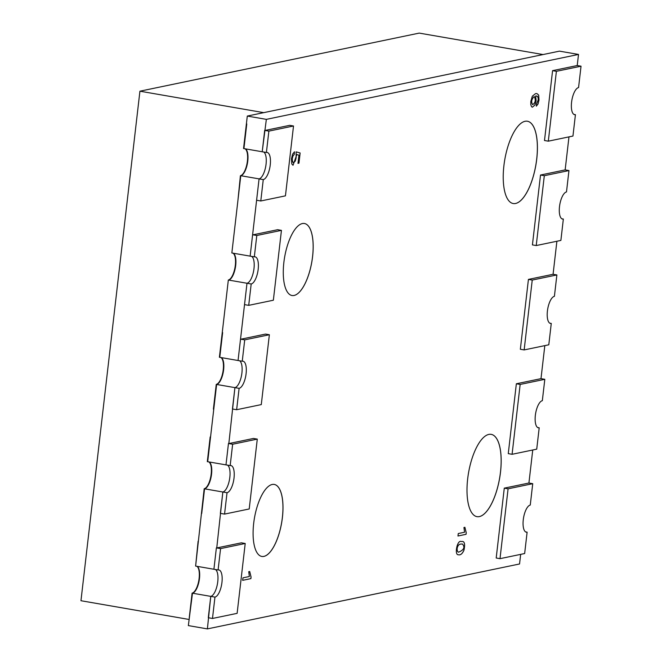 <?xml version="1.0" encoding="UTF-8"?>
<svg xmlns="http://www.w3.org/2000/svg" width="662" height="662" viewBox="0 0 662 662"><rect width="100%" height="100%" fill="white"/><g stroke="black" fill="none" stroke-linecap="round" stroke-linejoin="round"><path stroke-width="0.99" d="M249.359 576.511L248.738 571.695L249.706 571.496L251.072 577.016L250.89 578.629L242.673 580.334L242.962 577.835L249.359 576.511M249.673 571.488L251.039 577.007L250.89 578.629M250.848 578.621L242.64 580.326M460.884 544.065C457.028 544.09 455.936 551.041 458.46 552.199L458.501 552.207C463.946 549.99 465.245 547.251 462.407 543.99L460.926 544.073C457.061 544.098 455.977 551.049 458.501 552.207M462.614 541.45C464.65 541.806 465.088 544.702 463.938 550.147C462.324 553.813 460.438 555.344 458.286 554.739M462.366 543.982L460.926 544.073M464.558 532.231L463.946 527.506L464.898 527.308L466.247 532.736L466.065 534.317L457.98 535.997L458.269 533.547L464.558 532.231M464.865 527.3L466.214 532.728L466.065 534.317M466.023 534.308L457.947 535.997M534.011 96.685C531.462 99.292 530.99 101.956 532.62 104.67L532.653 104.679C535.384 102.742 535.955 100.078 534.375 96.685L534.052 96.693C531.495 99.3 531.032 101.965 532.653 104.679M536.609 95.957L535.632 95.998L536.137 100.682L534.913 105.068L532.356 107.211L531.528 106.673L530.792 104.629L530.816 101.451L532.314 96.205L535.533 93.623L536.907 93.565L538.678 95.08L539.009 99.987L538.016 104.017L536.336 106.16L536.543 103.702L538.206 100.003L538.189 97.943L537.412 96.321L535.591 95.99L536.096 100.682L534.879 105.059L532.339 107.211M536.89 93.565L538.636 95.071L538.967 99.979L537.983 104.008L536.336 106.127M578.514 54.441L559.464 51.139L247.298 116.065L243.542 148.528L246.777 123.935L243.922 148.594L262.21 151.763L266.347 119.367L578.514 54.441L577.223 65.538L552.58 70.66L544.495 140.518L548.31 141.18L556.394 71.322L581.037 66.192L578.563 87.566A13.778 5.205 99.8 0 0 571.703 101.245A13.778 5.205 99.8 0 0 574.641 114.7A13.778 5.205 99.8 0 0 575.427 114.683L572.953 136.049L548.31 141.18M245.213 543.485L237.128 613.343L212.485 618.465L214.96 597.099A13.778 5.205 99.8 0 0 221.82 583.421A13.778 5.205 99.8 0 0 218.882 569.957A13.778 5.205 99.8 0 0 218.096 569.974L220.57 548.608L245.213 543.485L241.407 542.823L216.755 547.946L222.846 491.998L220.372 513.364L224.559 514.093L227.033 492.727A13.778 5.205 99.8 0 0 233.893 479.048A13.778 5.205 99.8 0 0 230.955 465.585A13.778 5.205 99.8 0 0 230.169 465.601L232.643 444.235L257.286 439.113L249.21 508.97L224.559 514.093M520.663 554.367L519.554 563.974L207.388 628.9L210.764 596.371L208.298 617.737L212.485 618.465M500 558.67L496.194 558.008L504.279 488.151L528.921 483.028L532.728 483.69L508.085 488.813L500 558.67L524.652 553.54L527.118 532.174A13.778 5.205 -80.2 0 1 526.34 532.19A13.778 5.205 -80.2 0 1 523.402 518.735A13.778 5.205 -80.2 0 1 530.262 505.056L532.728 483.69M532.745 449.994L528.921 483.028M512.082 454.298L508.267 453.636L516.352 383.778L540.995 378.656L544.809 379.318L520.158 384.44L512.082 454.298L536.725 449.167L539.199 427.801A13.778 5.205 -80.2 0 1 538.413 427.817A13.778 5.205 -80.2 0 1 535.475 414.362A13.778 5.205 -80.2 0 1 542.335 400.684L544.809 379.318M544.818 345.622L540.995 378.656M556.891 241.249L553.076 274.283L528.425 279.405L520.349 349.263L524.155 349.925L548.798 344.794L551.272 323.428A13.778 5.205 -80.2 0 1 550.486 323.445A13.778 5.205 -80.2 0 1 547.548 309.99A13.778 5.205 -80.2 0 1 554.408 296.311L556.883 274.945L532.24 280.067L524.155 349.925M568.972 136.877L565.149 169.911L540.506 175.033L532.422 244.89L536.228 245.552L544.313 175.695L568.956 170.573L566.49 191.939A13.778 5.205 99.8 0 0 559.63 205.617A13.778 5.205 99.8 0 0 562.568 219.072A13.778 5.205 99.8 0 0 563.345 219.056L560.88 240.422L536.228 245.552M265.065 130.455L289.708 125.333L293.514 125.995L268.871 131.117L266.397 152.483A13.778 5.205 -80.2 0 1 267.183 152.467A13.778 5.205 -80.2 0 1 270.121 165.93A13.778 5.205 -80.2 0 1 263.261 179.609L260.787 200.975L285.438 195.853L293.514 125.995M245.445 148.851A13.778 5.205 -80.2 0 1 247.489 163.042A13.778 5.205 -80.2 0 1 240.786 175.711L231.849 252.967L234.704 228.307L231.849 252.967L250.137 256.136L259.074 178.881A13.778 5.205 99.8 0 0 265.768 166.212A13.778 5.205 99.8 0 0 263.724 152.02A13.778 5.205 -80.2 0 1 265.768 166.212A13.778 5.205 -80.2 0 1 259.074 178.881L263.261 179.609M252.983 234.828L277.635 229.706L281.441 230.368L256.798 235.49L254.324 256.856A13.778 5.205 -80.2 0 1 255.11 256.839A13.778 5.205 -80.2 0 1 258.048 270.303A13.778 5.205 -80.2 0 1 251.188 283.981L248.713 305.348L273.356 300.225L281.441 230.368M248.713 305.348L244.526 304.619L246.992 283.253L228.332 280.018L219.395 357.273L222.639 332.581L219.776 357.339L238.055 360.509L246.992 283.253A13.778 5.205 99.8 0 0 253.695 270.584A13.778 5.205 99.8 0 0 251.651 256.393A13.778 5.205 -80.2 0 1 253.695 270.584A13.778 5.205 -80.2 0 1 246.992 283.253L251.188 283.981M240.91 339.201L265.553 334.078L269.368 334.74L261.283 404.598L236.64 409.72L239.106 388.354A13.778 5.205 99.8 0 0 245.966 374.675A13.778 5.205 99.8 0 0 243.028 361.212A13.778 5.205 99.8 0 0 242.251 361.229L244.717 339.863L269.368 334.74M257.286 439.113L253.48 438.451L228.837 443.573L234.919 387.626A13.778 5.205 99.8 0 0 241.622 374.957A13.778 5.205 99.8 0 0 239.578 360.765A13.778 5.205 99.8 0 1 241.622 374.957A13.778 5.205 99.8 0 1 234.919 387.626L239.106 388.354M467.662 478.924A41.756 15.78 99.8 0 0 476.963 516.65A41.756 15.78 99.8 0 0 499.636 478.204A41.756 15.78 99.8 0 0 491.221 434.363A41.756 15.78 99.8 0 0 467.662 478.924M253.67 523.427A36.542 13.803 -80.2 0 1 274.283 484.435A36.542 13.803 -80.2 0 1 281.648 522.798A36.542 13.803 -80.2 0 1 261.804 556.444A36.542 13.803 -80.2 0 1 253.67 523.427M283.857 262.5A36.542 13.803 -80.2 0 1 304.47 223.508A36.542 13.803 -80.2 0 1 311.835 261.862A36.542 13.803 -80.2 0 1 291.992 295.509A36.542 13.803 -80.2 0 1 283.857 262.5M503.89 165.806A41.756 15.78 -80.2 0 1 527.457 121.245A41.756 15.78 -80.2 0 1 535.872 165.086A41.756 15.78 -80.2 0 1 513.191 203.532A41.756 15.78 -80.2 0 1 503.89 165.806M461.224 541.524L462.63 541.458C464.683 541.789 465.129 544.685 463.979 550.155C462.357 553.829 460.462 555.36 458.303 554.748C454.256 555.178 457.119 539.638 461.224 541.524M298.951 155.173L296.866 154.552L293.034 165.26L291.81 164.019L291.445 158.855L292.596 154.163L294.491 151.805L294.267 154.395L292.952 155.984L292.273 158.657L292.463 161.636L293.771 162.562L295.26 161.098L296.121 157.829L296.154 151.879L300.134 152.98L298.959 163.175L297.999 163.373L298.951 155.173M207.388 628.9L188.347 625.598L192.485 593.202L210.764 596.371A13.778 5.205 99.8 0 0 217.467 583.702A13.778 5.205 99.8 0 0 215.423 569.51A13.778 5.205 -80.2 0 1 217.467 583.702A13.778 5.205 -80.2 0 1 210.764 596.371L214.96 597.099M218.096 569.974L213.909 569.254L216.375 547.879L213.909 569.254L195.621 566.084L204.177 488.763A13.778 5.205 -80.2 0 0 210.88 476.094A13.778 5.205 -80.2 0 0 208.828 461.902M230.169 465.601L225.982 464.881L228.456 443.507L225.982 464.881L207.314 461.646L210.168 436.986L207.694 461.712L216.631 384.457L234.919 387.626L232.445 408.992L236.64 409.72M293.018 165.26L296.866 154.552M294.458 151.797L294.267 154.395M294.234 154.387L292.918 155.975L292.232 158.648L292.422 161.627L293.307 162.571M296.121 151.871L300.134 152.98M300.101 152.98L298.959 163.175M298.918 163.166L297.958 163.365M476.946 516.65A41.756 15.78 99.8 0 0 499.603 478.196A41.756 15.78 99.8 0 0 491.204 434.355M274.267 484.435A36.542 13.803 -80.2 0 1 281.607 522.79A36.542 13.803 -80.2 0 1 261.788 556.436M304.454 223.499A36.542 13.803 -80.2 0 1 311.802 261.862A36.542 13.803 -80.2 0 1 291.975 295.509M527.432 121.237A41.756 15.78 -80.2 0 1 535.831 165.078A41.756 15.78 -80.2 0 1 513.174 203.532M220.57 548.608L216.755 547.946M232.643 444.235L228.837 443.573M227.496 465.138A13.778 5.205 -80.2 0 1 229.54 479.329A13.778 5.205 -80.2 0 1 222.846 491.998A13.778 5.205 99.8 0 0 229.54 479.329A13.778 5.205 99.8 0 0 227.496 465.138M204.177 488.763L201.703 513.489L204.558 488.829A13.778 5.205 -80.2 0 0 211.261 476.16A13.778 5.205 -80.2 0 0 209.209 461.968A13.778 5.205 -80.2 0 1 211.261 476.16A13.778 5.205 -80.2 0 1 204.558 488.829L227.033 492.727M240.786 175.711L259.074 178.881L256.599 200.247L260.787 200.975M247.298 116.065L266.347 119.367M216.251 384.39L216.631 384.457A13.778 5.205 99.8 0 0 223.334 371.787A13.778 5.205 99.8 0 0 221.29 357.596A13.778 5.205 -80.2 0 1 223.334 371.787A13.778 5.205 -80.2 0 1 216.631 384.457L213.387 409.141L216.251 384.39A13.778 5.205 -80.2 0 0 222.953 371.721A13.778 5.205 -80.2 0 0 220.909 357.53M228.713 280.084A13.778 5.205 99.8 0 0 235.407 267.415A13.778 5.205 99.8 0 0 233.363 253.223A13.778 5.205 99.8 0 1 235.407 267.415A13.778 5.205 99.8 0 1 228.713 280.084M196.97 566.316A13.828 5.222 -80.2 0 1 198.774 580.706A13.828 5.222 -80.2 0 1 192.104 593.135L189.249 617.795L192.485 593.202A13.778 5.205 99.8 0 0 199.179 580.533A13.778 5.205 99.8 0 0 197.135 566.341M198.103 541.268L195.629 565.985L198.103 541.268M228.332 280.018A13.778 5.205 99.8 0 0 235.027 267.349A13.778 5.205 99.8 0 0 232.983 253.157M254.324 256.856L250.137 256.136L252.603 234.762L256.798 235.49M242.251 361.229L238.055 360.509L240.529 339.134L244.717 339.863M565.149 169.911L568.956 170.573M540.506 175.033L544.313 175.695M561.831 218.791L563.345 219.056M577.223 65.538L581.037 66.192M552.58 70.66L556.394 71.322M573.913 114.418L575.427 114.683M528.425 279.405L532.24 280.067M553.076 274.283L556.883 274.945M549.758 323.164L551.272 323.428M537.676 427.536L539.199 427.801M516.352 383.778L520.158 384.44M525.603 531.909L527.118 532.174M504.279 488.151L508.085 488.813M266.397 152.483L262.21 151.763L264.684 130.389L268.871 131.117M240.397 175.744L237.923 200.462L240.397 175.744A13.828 5.222 99.8 0 0 247.116 163.026A13.828 5.222 99.8 0 0 245.064 148.793M139.922 91.191L263.733 112.648L543.03 54.557L419.22 33.1L139.922 91.191L80.963 600.724L189.059 619.458"/></g></svg>
